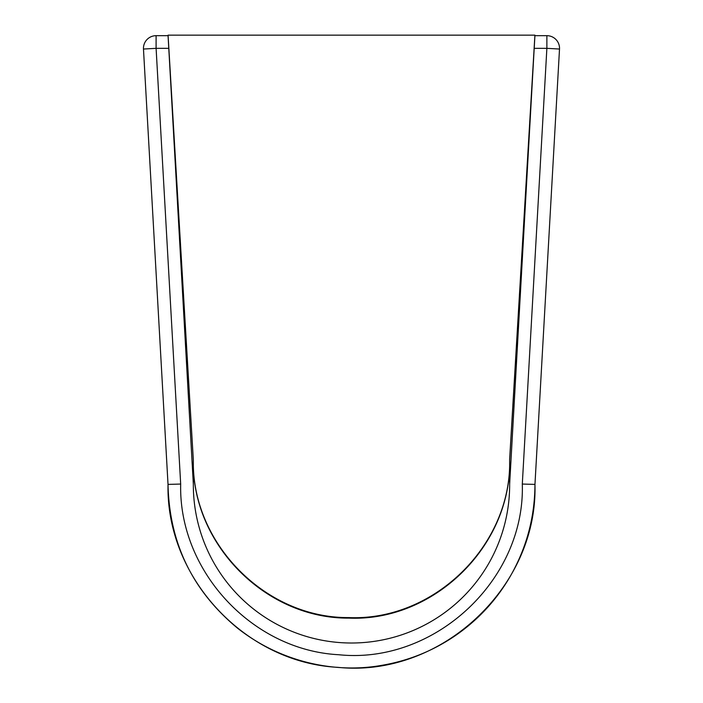 <?xml version="1.0" encoding="UTF-8"?>
<svg xmlns="http://www.w3.org/2000/svg" width="703" height="703" viewBox="0 0 703 703"><rect width="100%" height="100%" fill="white"/><g stroke="black" fill="none" stroke-linecap="round" stroke-linejoin="round"><path stroke-width="1.05" d="M520.141 296.991L520.563 288.731C522.241 259.363 522.259 259.363 520.615 288.731L519.376 311.508M520.563 288.731C522.241 259.363 522.259 259.363 520.615 288.731M182.367 288.731C180.724 259.363 180.741 259.363 182.42 288.731L182.833 296.991L182.367 288.731C180.724 259.363 180.741 259.363 182.42 288.731M143.474 49.043A12.654 12.654 90 0 1 156.101 35.677A12.654 12.654 0 0 0 143.474 49.043L168.026 484.402L180.68 484.051L156.101 48.331L143.474 49.043L168.043 484.762M534.957 484.402L559.509 49.043L546.872 48.331L522.303 484.051L534.957 484.402C537.953 587.48 440.289 678.008 337.809 667.34C244.758 662.516 165.917 577.409 168.026 484.402L168.026 484.402C169.291 542.83 192.402 590.713 237.377 628.051C281.033 662.56 335.63 673.65 381.834 665.328C407.828 660.908 431.783 651.373 453.707 636.742C477.232 620.863 496.125 600.652 510.387 576.109C526.617 547.699 534.807 517.127 534.957 484.402M534.201 48.331L546.872 48.331L546.872 35.677A12.654 12.654 -90 0 1 559.509 49.043A12.654 12.654 0 0 0 546.872 35.677L534.913 35.677L509.649 484.165A158.157 158.157 0 0 1 351.491 643.008A158.157 158.157 0 0 1 193.334 484.165L168.061 35.677L156.101 35.677L156.101 48.331L168.782 48.331M168.07 35.15L193.334 460.043L168.07 35.15L534.913 35.15L509.649 460.052C511.441 545.519 433.953 621.259 348.758 617.586C265.426 618.218 191.62 543.314 193.334 460.052L193.334 484.165M183.606 311.508L182.833 296.991M534.913 35.15L509.649 459.138L509.649 484.165M509.649 460.052L509.649 459.859C511.854 545.59 434.208 621.812 348.758 618.113C265.163 618.763 191.225 543.384 193.334 459.859L193.334 460.052M509.649 484.85L509.649 459.894M193.334 459.911L193.334 484.85M522.303 484.051C525.308 580.133 434.296 664.687 338.749 654.73C251.982 650.24 178.527 570.766 180.68 484.051M559.509 49.043L534.939 484.762"/></g></svg>
